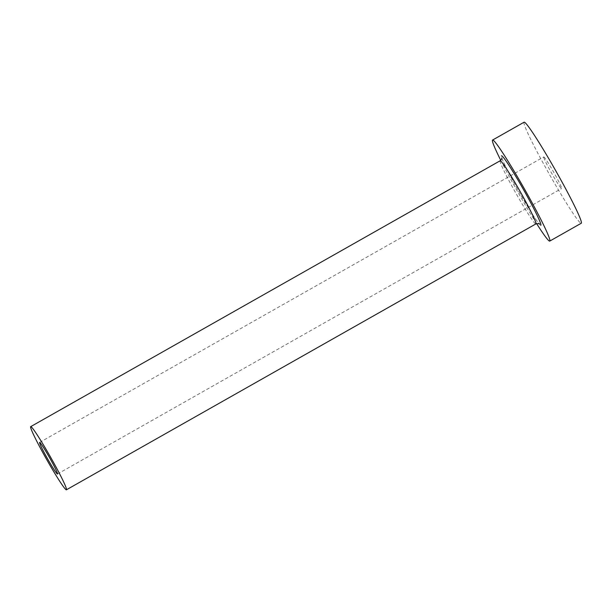 <?xml version="1.0" encoding="UTF-8"?>
<svg xmlns="http://www.w3.org/2000/svg" width="612" height="612" viewBox="0 0 612 612"><rect width="100%" height="100%" fill="white"/><g stroke="black" fill="none" stroke-linecap="round" stroke-linejoin="round"><path stroke-width="0.46" stroke-dasharray="3.06 2.29" d="M543.693 156.986A18.138 1.14 60.5 0 1 543.731 156.94A18.138 1.14 60.5 0 1 553.447 171.773A18.138 1.14 60.5 0 1 561.648 188.458A18.138 1.14 60.5 0 1 561.609 188.511A18.138 1.14 60.5 0 1 551.902 173.67A18.138 1.14 60.5 0 1 543.693 156.986M500.769 160.321A58.048 3.641 -119.5 0 0 536.617 223.61M524.071 122.209A58.048 3.641 -119.5 0 0 523.948 122.362A58.048 3.641 -119.5 0 0 550.203 175.751A58.048 3.641 -119.5 0 0 581.278 223.235M500.134 160.78A36.284 2.28 -119.5 0 0 500.058 160.872A36.284 2.28 -119.5 0 0 516.467 194.241A36.284 2.28 -119.5 0 0 535.89 223.923M540.916 225.193A39.91 2.509 60.5 0 1 519.948 193.499A39.91 2.509 60.5 0 1 501.419 155.945M39.612 442.438L543.731 156.94M501.84 157.735C500.861 156.863 509.123 174.818 519.328 192.39L533.389 215.753C538.415 223.411 539.562 224.222 539.379 224.023M57.497 474.002L561.609 188.511"/><path stroke-width="0.92" d="M57.528 473.956A18.138 1.14 -119.5 0 0 49.327 457.271A18.138 1.14 -119.5 0 0 39.612 442.438A18.138 1.14 -119.5 0 0 39.573 442.484A18.138 1.14 -119.5 0 0 47.782 459.168A18.138 1.14 -119.5 0 0 57.497 474.002A18.138 1.14 -119.5 0 0 57.528 473.956M30.6 426.74A36.284 2.28 -119.5 0 0 47.009 460.109A36.284 2.28 -119.5 0 0 66.433 489.791A36.284 2.28 -119.5 0 0 66.509 489.699A36.284 2.28 -119.5 0 0 50.1 456.322A36.284 2.28 -119.5 0 0 30.677 426.648A36.284 2.28 -119.5 0 0 30.6 426.74M536.617 223.61A58.048 3.641 -119.5 0 0 549.775 241.074A58.048 3.641 -119.5 0 0 549.89 240.929A58.048 3.641 -119.5 0 0 523.635 187.54A58.048 3.641 -119.5 0 0 492.561 140.056A58.048 3.641 -119.5 0 0 492.438 140.202A58.048 3.641 -119.5 0 0 500.769 160.321M549.775 241.074L581.278 223.235A58.048 3.641 -119.5 0 0 581.4 223.089A58.048 3.641 -119.5 0 0 555.145 169.692A58.048 3.641 -119.5 0 0 524.071 122.209L492.561 140.056M501.419 155.945A39.91 2.509 60.5 0 1 522.38 187.639A39.91 2.509 60.5 0 1 540.916 225.193M66.433 489.791L535.89 223.923A36.284 2.28 -119.5 0 0 535.967 223.831A36.284 2.28 -119.5 0 0 519.557 190.454A36.284 2.28 -119.5 0 0 500.134 160.78L501.618 159.12L501.886 157.927M30.677 426.648L500.134 160.78M539.379 224.023C539.876 223.556 538.713 223.525 535.89 223.923"/></g></svg>
